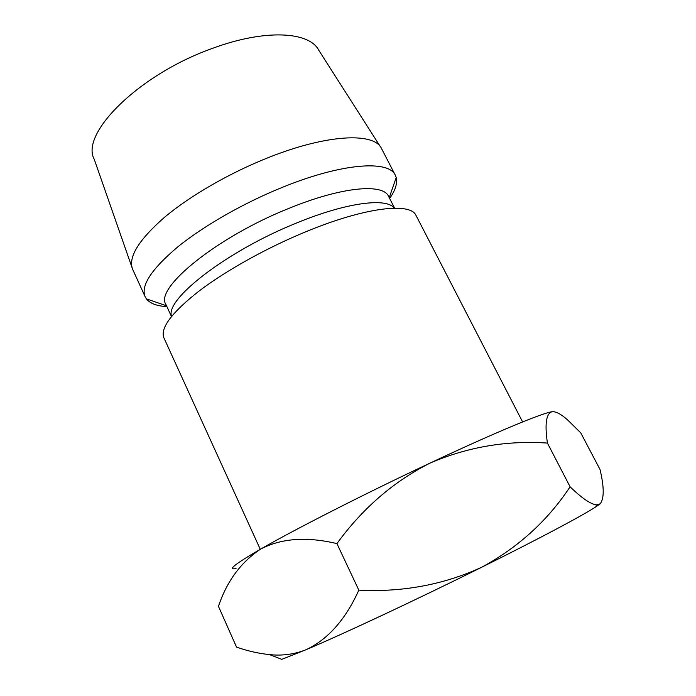 <?xml version="1.0" encoding="UTF-8"?>
<svg xmlns="http://www.w3.org/2000/svg" width="696" height="696" viewBox="0 0 696 696"><rect width="100%" height="100%" fill="white"/><g stroke="black" fill="none" stroke-linecap="round" stroke-linejoin="round"><path stroke-width="1.04" d="M260.278 549.309L163.656 337.29C160.541 327.407 172.46 311.904 199.421 290.763C226.287 270.405 266.829 247.811 305.77 231.777C364.051 207.599 409.3 202.214 415.738 214.881L522.609 421.924M171.59 316.349C164.56 299.619 226.8 250.951 296.731 222.946C346.643 202.371 386.741 197.455 394.371 208.174M171.451 316.532L165.9 304.457C154.277 288.379 216.743 236.971 289.458 208.165C341.858 186.719 383.139 183.222 388.551 196.342L394.606 208.165M166.901 306.623C156.887 306.057 150.049 303.473 146.404 298.862L145.133 296.722C140.592 285.751 151.424 269.178 177.645 247.002C203.85 225.704 244.348 202.579 283.62 186.833C342.693 162.942 388.968 159.993 395.319 175.244L396.207 177.558C397.573 183.283 395.389 190.252 389.638 198.464M145.133 296.722L132.631 269.282C127.994 257.337 138.574 240.05 164.36 217.43C190.139 195.733 230.098 172.651 269.065 157.313C327.555 134.05 374.117 132.292 381.486 148.448L395.319 175.244M132.04 267.577L94.247 159.297C79.875 133.884 138.643 74.55 212.236 48.468C264.941 28.823 309.363 31.468 318.785 50.269L380.512 146.926M554.625 411.841L552.058 411.728C542.393 412.937 494.638 432.695 430.058 463.084C365.913 493.186 294.791 529.421 260.652 549.092C235.144 563.89 226.94 570.363 236.031 568.528M430.058 463.084C467.59 446.971 506.714 440.298 547.421 443.074C544.62 423.89 546.169 413.441 552.058 411.728C555.86 411.388 560.985 414.059 567.431 419.758L580.76 432.868L600.022 469.495C604.215 487.087 604.267 498.536 600.178 503.826L595.776 506.897C582.117 515.797 538.626 538.974 481.615 567.292C416.956 599.473 343.25 633.986 306.449 649.542L281.802 659.356L269.596 654.623C258.512 653.466 247.489 650.96 236.536 647.115L218.457 606.346C226.887 581.238 240.946 562.15 260.652 549.092C281.245 538.26 306.675 536.425 336.934 543.602C362.572 508.35 393.614 481.519 430.058 463.084M600.178 503.826L596.385 504.87C590.425 504.043 581.656 498.014 570.094 486.791C547.778 520.547 518.285 547.387 481.615 567.292C443.543 584.736 402.61 592.357 358.832 590.147C345.634 619.353 328.173 639.154 306.449 649.542C294.791 654.275 282.506 655.971 269.596 654.623M570.094 486.791L547.421 443.074M358.832 590.147L336.934 543.602M166.527 305.814L146.404 298.862M389.229 197.673L396.207 177.558M595.776 506.897L596.394 504.878"/></g></svg>
